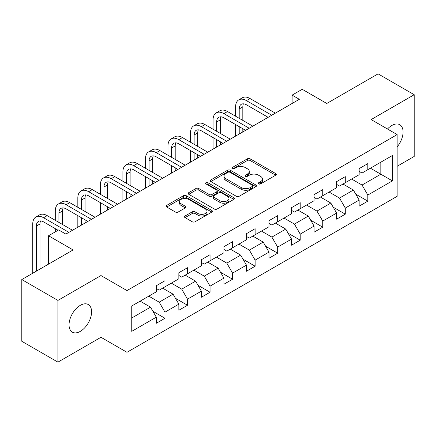 <?xml version="1.0" encoding="UTF-8"?>
<svg xmlns="http://www.w3.org/2000/svg" width="436" height="436" viewBox="0 0 436 436"><rect width="100%" height="100%" fill="white"/><g stroke="black" fill="none" stroke-linecap="round" stroke-linejoin="round"><path stroke-width="0.65" d="M258.641 183.91A1.406 0.812 0 0 0 260.624 183.91L275.694 175.207A2.006 1.155 0 0 0 276.277 174.389A2.006 1.155 0 0 0 275.694 173.572L250.166 158.835A2.006 1.155 0 0 0 247.326 158.835L232.263 167.533A1.406 0.812 0 0 0 231.848 168.105A1.406 0.812 0 0 0 232.263 168.678A1.406 0.812 0 0 0 234.246 168.678L236.198 167.555A6.42 3.706 0 0 1 245.272 167.555L247.397 168.781A6.42 3.706 0 0 1 249.278 171.403A6.42 3.706 0 0 1 247.397 174.024L245.452 175.147A1.406 0.812 0 0 0 245.037 175.719A1.406 0.812 0 0 0 245.452 176.291A1.406 0.812 0 0 0 247.435 176.291L249.387 175.168A6.42 3.706 0 0 1 258.461 175.168L260.586 176.395A6.42 3.706 0 0 1 262.467 179.016A6.42 3.706 0 0 1 260.586 181.638L258.641 182.76A1.406 0.812 0 0 0 258.226 183.333A1.406 0.812 0 0 0 258.641 183.91L258.641 182.76M80.311 331.36A15.936 9.2 120 0 0 90.726 317.315A15.936 9.2 120 0 0 88.279 304.546A15.936 9.2 120 0 0 80.311 305.331A15.936 9.2 120 0 0 69.902 319.375A15.936 9.2 120 0 0 72.343 332.15A15.936 9.2 120 0 0 80.311 331.36M397.152 146.877A15.936 9.2 120 0 0 399.774 124.707A15.936 9.2 120 0 0 391.806 125.497A15.936 9.2 120 0 0 387.473 128.996M185.071 215.984A2.006 1.155 0 0 0 184.488 216.801A2.006 1.155 0 0 0 185.071 217.619L192.232 221.755A2.006 1.155 0 0 0 195.072 221.755L211.803 212.092A2.006 1.155 0 0 0 212.392 211.275A2.006 1.155 0 0 0 211.803 210.457L186.276 195.72A2.006 1.155 0 0 0 183.442 195.72L166.71 205.378A2.006 1.155 0 0 0 166.121 206.201A2.006 1.155 0 0 0 166.71 207.018L175.359 212.01A2.006 1.155 0 0 0 178.193 212.01L185.355 207.879A2.006 1.155 0 0 0 185.943 207.056A2.006 1.155 0 0 0 185.355 206.239L181.065 203.765A5.363 3.096 0 0 1 179.496 201.574A5.363 3.096 0 0 1 182.809 198.712A5.363 3.096 0 0 1 188.652 199.383L205.46 209.084A5.363 3.096 0 0 1 207.029 211.275A5.363 3.096 0 0 1 203.716 214.136A5.363 3.096 0 0 1 197.873 213.466L195.072 211.847A2.006 1.155 0 0 0 192.232 211.847L185.071 215.984L185.071 217.619M397.152 166.285L414.2 156.442L414.2 94.716L378.083 73.864L326.793 103.474L302.23 89.293L292.115 95.13L299.341 99.304L65.863 234.099L58.642 229.93L48.527 235.767L48.527 264.129M57.917 300.409L57.917 362.136L100.972 337.279L100.972 275.552L57.917 300.409L21.8 279.558L73.09 249.948L48.527 235.767M100.972 275.552L126.98 290.567L397.152 134.588L397.152 196.314L126.98 352.293L126.98 290.567M414.2 94.716L371.145 119.573L397.152 134.588M236.339 196.293A2.006 1.155 0 0 0 239.173 196.293L255.91 186.63A2.006 1.155 0 0 0 256.499 185.812A2.006 1.155 0 0 0 255.91 184.995L230.382 170.253A2.006 1.155 0 0 0 227.548 170.253L210.811 179.915A2.006 1.155 0 0 0 210.223 180.733A2.006 1.155 0 0 0 210.811 181.556L236.339 196.293M206.479 184.21A1.406 0.812 0 0 1 207.907 184.412L207.907 182.739L233.854 197.726A2.006 1.155 0 0 1 234.443 198.544A2.006 1.155 0 0 1 233.854 199.361L217.123 209.024A2.006 1.155 0 0 1 214.289 209.024L188.761 194.287L188.761 192.647A2.006 1.155 0 0 0 188.172 193.464A2.006 1.155 0 0 0 188.761 194.287M188.761 192.647L195.922 188.516A2.006 1.155 0 0 1 198.756 188.516L209.111 194.489A2.006 1.155 0 0 0 211.945 194.489L216.697 191.747A2.006 1.155 0 0 0 217.286 190.93A2.006 1.155 0 0 0 216.697 190.112L205.917 183.888A1.406 0.812 0 0 1 205.509 183.316A1.406 0.812 0 0 1 206.375 182.564A1.406 0.812 0 0 1 207.907 182.739M57.917 362.136L21.8 341.284L21.8 279.558M152.911 311.299L164.977 318.264L164.977 312.176L178.847 304.165L178.847 310.258L187.513 305.249L187.513 299.161L201.383 291.155L201.383 297.243L210.054 292.24L210.054 286.147L223.924 278.141L223.924 284.228L232.59 279.225L232.59 273.138L246.46 265.126L246.46 271.219L255.131 266.211L255.131 260.123L269.001 252.117L269.001 258.205L277.667 253.202L277.667 247.114L291.537 239.102L291.537 245.196L300.208 240.187L300.208 234.099L314.078 226.093L314.078 232.181L322.744 227.178L322.744 221.085L336.614 213.079L336.614 219.166L345.285 214.163L345.285 208.076L359.155 200.064L359.155 206.157L367.821 201.149L367.821 195.061L392.384 180.88L392.384 155.521L380.824 162.197L380.824 174.209L392.384 180.88M164.977 318.264L156.306 323.267L156.306 317.179L131.748 331.36L131.748 306.001L156.306 291.82L156.306 285.733L164.977 280.724L164.977 286.817L178.847 278.806L178.847 272.718L187.513 267.715L187.513 273.803L201.383 265.797L201.383 259.709L210.054 254.7L210.054 260.793L223.924 252.782L223.924 246.694L232.59 241.691L232.59 247.779L246.46 239.773L246.46 233.68L255.131 228.677L255.131 234.764L269.001 226.758L269.001 220.671L277.667 215.662L277.667 221.755L291.537 213.744L291.537 207.656L300.208 202.653L300.208 208.74L314.078 200.734L314.078 194.647L322.744 189.638L322.744 195.726L336.614 187.72L336.614 181.632L345.285 176.629L345.285 182.717L359.155 174.711L359.155 168.618L367.821 163.614L367.821 169.702L392.384 155.521M162.666 288.152L173.07 294.158L159.2 302.164L148.796 296.158M156.306 288.485L159.2 290.153L164.977 286.817M159.2 302.164L164.977 312.176M173.07 294.158L178.847 304.165M185.202 275.138L195.606 281.144L181.736 289.15L171.332 283.144M178.847 275.47L181.736 277.138L187.513 273.803M181.736 289.15L187.513 299.161M195.606 281.144L201.383 291.155M207.743 262.123L218.147 268.129L204.277 276.141L193.873 270.135M201.383 262.461L204.277 264.129L210.054 260.793M204.277 276.141L210.054 286.147M218.147 268.129L223.924 278.141M230.279 249.114L240.683 255.12L226.813 263.126L216.409 257.12M223.924 249.447L226.813 251.114L232.59 247.779M226.813 263.126L232.59 273.138M240.683 255.12L246.46 265.126M252.82 236.099L263.219 242.105L249.354 250.117L238.95 244.111M246.46 236.432L249.354 238.105L255.131 234.764M249.354 250.117L255.131 260.123M263.219 242.105L269.001 252.117M275.356 223.09L285.76 229.096L271.89 237.102L261.486 231.096M269.001 223.423L271.89 225.09L277.667 221.755M271.89 237.102L277.667 247.114M285.76 229.096L291.537 239.102M297.897 210.076L308.296 216.082L294.431 224.088L284.027 218.082M291.537 210.408L294.431 212.076L300.208 208.74M294.431 224.088L300.208 234.099M308.296 216.082L314.078 226.093M320.433 197.061L330.837 203.067L316.967 211.079L306.562 205.073M314.078 197.399L316.967 199.067L322.744 195.726M316.967 211.079L322.744 221.085M330.837 203.067L336.614 213.079M342.974 184.052L353.373 190.058L339.508 198.064L329.104 192.058M336.614 184.384L339.508 186.052L345.285 182.717M339.508 198.064L345.285 208.076M353.373 190.058L359.155 200.064M370.426 168.203L380.824 174.209L362.043 185.049L351.639 179.043M359.155 171.37L362.043 173.043L367.821 169.702M362.043 185.049L367.821 195.061M100.972 337.279L126.98 352.293M292.115 95.13L292.115 103.474M131.748 318.013L150.529 307.167L140.125 301.162M150.529 307.167L156.306 317.179M355.76 194.184L367.821 201.149M333.218 207.198L345.285 214.163M310.683 220.213L322.744 227.178M288.142 233.222L300.208 240.187M265.606 246.236L277.667 253.202M243.065 259.246L255.131 266.211M220.529 272.26L232.59 279.225M197.988 285.275L210.054 292.24M175.452 298.284L187.513 305.249M259.202 184.106L260.586 183.305A6.42 3.706 0 0 0 262.467 180.684L262.467 179.016M249.278 171.403L249.278 173.07A6.42 3.706 0 0 1 247.397 175.692L246.013 176.493M275.666 175.223L250.166 160.502A2.006 1.155 0 0 0 247.326 160.502L232.824 168.879M255.883 186.646L230.382 171.926A2.006 1.155 0 0 0 227.548 171.926L210.839 181.567M252.362 186.385A1.406 0.812 0 0 0 252.776 185.812A1.406 0.812 0 0 0 252.362 185.24L229.957 172.302A1.406 0.812 0 0 0 227.974 172.302L225.913 173.49A6.42 3.706 0 0 0 224.033 176.111A6.42 3.706 0 0 0 225.913 178.727L241.233 187.573A6.42 3.706 0 0 0 250.308 187.573L252.362 186.385L252.362 188.052A1.406 0.812 0 0 0 252.776 187.48L252.776 185.812M224.033 176.111L224.033 177.779A6.42 3.706 0 0 0 225.913 180.395L225.913 178.727M252.362 188.052L250.308 189.24A6.42 3.706 0 0 1 241.233 189.24L225.913 180.395M188.788 194.303L195.922 190.183L195.922 188.516M217.286 190.93L217.286 192.598A2.006 1.155 0 0 1 216.697 193.415L211.945 196.156A2.006 1.155 0 0 1 209.111 196.156L198.756 190.183A2.006 1.155 0 0 0 195.922 190.183M207.907 184.412L233.832 199.377M219.853 200.691A5.363 3.096 0 0 0 225.701 201.361A5.363 3.096 0 0 0 229.009 198.5A5.363 3.096 0 0 0 227.439 196.314L221.521 192.892A2.006 1.155 0 0 0 218.681 192.892L213.934 195.639A2.006 1.155 0 0 0 213.346 196.456A2.006 1.155 0 0 0 213.934 197.274L219.853 200.691L219.853 202.359A5.363 3.096 0 0 0 225.701 203.034A5.363 3.096 0 0 0 229.009 200.173L229.009 198.5M213.346 196.456L213.346 198.124A2.006 1.155 0 0 0 213.934 198.941L213.934 197.274M219.853 202.359L213.934 198.941M207.029 211.275L207.029 212.942A5.363 3.096 0 0 1 203.716 215.804A5.363 3.096 0 0 1 197.873 215.133L195.072 213.515A2.006 1.155 0 0 0 192.232 213.515L185.098 217.635M179.496 201.574L179.496 203.241A5.363 3.096 0 0 0 181.065 205.432L181.065 203.765M185.327 207.89L181.065 205.432M211.776 212.109L186.276 197.388A2.006 1.155 0 0 0 183.442 197.388L166.732 207.035M235.598 116.221L235.598 106.875A15.325 8.845 60 0 1 238.77 99.86L242.383 97.778A15.325 8.845 60 0 1 250.046 98.536L275.356 113.147M238.77 99.86A15.325 8.845 60 0 1 246.433 100.623L271.748 115.235M268.135 117.322L246.433 104.793A10.219 5.897 -120 0 0 241.326 104.286A10.219 5.897 -120 0 0 239.211 108.962L239.211 118.303M243.462 103.812A10.219 5.897 -120 0 0 242.819 106.875L242.819 120.391M239.211 126.647L239.211 134.021M242.819 128.729L242.819 131.934M235.598 136.103L235.598 124.56M213.057 129.23L213.057 119.889A15.325 8.845 60 0 1 216.234 112.875L219.842 110.788A15.325 8.845 60 0 1 227.505 111.551L252.82 126.162M216.234 112.875A15.325 8.845 60 0 1 223.897 113.633L249.207 128.249M245.593 130.331L223.897 117.802A10.219 5.897 -120 0 0 218.785 117.3A10.219 5.897 -120 0 0 216.67 121.976L216.67 131.318M220.921 116.826A10.219 5.897 -120 0 0 220.284 119.889L220.284 133.4M216.67 139.656L216.67 147.03M220.284 141.744L220.284 144.948M213.057 149.117L213.057 137.574M190.521 142.245L190.521 132.904A15.325 8.845 60 0 1 193.693 125.884L197.306 123.802A15.325 8.845 60 0 1 204.969 124.56L230.279 139.177M193.693 125.884A15.325 8.845 60 0 1 201.356 126.647L226.671 141.259M223.058 143.346L201.356 130.816A10.219 5.897 -120 0 0 196.249 130.31A10.219 5.897 -120 0 0 194.134 134.986L194.134 144.327M198.385 129.841A10.219 5.897 -120 0 0 197.742 132.904L197.742 146.414M194.134 152.671L194.134 160.045M197.742 154.758L197.742 157.957M190.521 162.132L190.521 150.584M167.98 155.254L167.98 145.913A15.325 8.845 60 0 1 171.157 138.899L174.765 136.811A15.325 8.845 60 0 1 182.428 137.574L207.743 152.186M171.157 138.899A15.325 8.845 60 0 1 178.82 139.656L204.13 154.273M200.516 156.355L178.82 143.831A10.219 5.897 -120 0 0 173.708 143.324A10.219 5.897 -120 0 0 171.593 148L171.593 157.341M175.844 142.85A10.219 5.897 -120 0 0 175.207 145.913L175.207 159.429M171.593 165.685L171.593 173.054M175.207 167.767L175.207 170.972M167.98 175.141L167.98 163.598M145.444 168.269L145.444 158.927A15.325 8.845 60 0 1 148.616 151.913L152.229 149.826A15.325 8.845 60 0 1 159.892 150.584L185.202 165.2M148.616 151.913A15.325 8.845 60 0 1 156.279 152.671L181.594 167.282M177.981 169.37L156.279 156.84A10.219 5.897 -120 0 0 151.172 156.333A10.219 5.897 -120 0 0 149.058 161.009L149.058 170.356M153.309 155.865A10.219 5.897 -120 0 0 152.665 158.927L152.665 172.438M149.058 178.695L149.058 186.068M152.665 180.782L152.665 183.981M145.444 188.156L145.444 176.613M122.903 181.283L122.903 171.937A15.325 8.845 60 0 1 126.08 164.922L129.688 162.841A15.325 8.845 60 0 1 137.351 163.598L162.666 178.21M126.08 164.922A15.325 8.845 60 0 1 133.743 165.685L159.053 180.297M155.439 182.384L133.743 169.855A10.219 5.897 -120 0 0 128.631 169.348A10.219 5.897 -120 0 0 126.516 174.024L126.516 183.365M130.767 168.879A10.219 5.897 -120 0 0 130.13 171.937L130.13 185.453M126.516 191.709L126.516 199.083M130.13 193.791L130.13 196.996M122.903 201.165L122.903 189.622M100.367 194.293L100.367 184.951A15.325 8.845 60 0 1 103.539 177.937L107.152 175.85A15.325 8.845 60 0 1 114.815 176.613L140.125 191.224M103.539 177.937A15.325 8.845 60 0 1 111.202 178.695L136.517 193.311M132.904 195.393L111.202 182.864A10.219 5.897 -120 0 0 106.095 182.362A10.219 5.897 -120 0 0 103.981 187.039L103.981 196.38M108.232 181.888A10.219 5.897 -120 0 0 107.588 184.951L107.588 198.462M103.981 204.718L103.981 212.092M107.588 206.806L107.588 210.01M100.367 214.18L100.367 202.636M77.826 207.307L77.826 197.966A15.325 8.845 60 0 1 81.003 190.952L84.611 188.864A15.325 8.845 60 0 1 92.274 189.622L117.589 204.239M81.003 190.952A15.325 8.845 60 0 1 88.666 191.709L113.976 206.321M110.363 208.408L88.666 195.878A10.219 5.897 -120 0 0 83.554 195.372A10.219 5.897 -120 0 0 81.439 200.048L81.439 209.389M85.69 194.903A10.219 5.897 -120 0 0 85.053 197.966L85.053 211.476M81.439 217.733L81.439 225.107M85.053 219.82L85.053 223.019M77.826 227.194L77.826 215.646M55.29 220.316L55.29 210.975A15.325 8.845 60 0 1 58.462 203.961L62.076 201.873A15.325 8.845 60 0 1 69.738 202.636L95.048 217.248M58.462 203.961A15.325 8.845 60 0 1 66.125 204.718L91.44 219.335M87.827 221.417L66.125 208.893A10.219 5.897 -120 0 0 61.018 208.386A10.219 5.897 -120 0 0 58.904 213.062L58.904 222.404M63.155 207.912A10.219 5.897 -120 0 0 62.512 210.975L62.512 224.491M55.29 231.865L55.29 228.66M32.749 273.236L32.749 223.99A15.325 8.845 60 0 1 35.926 216.975L39.54 214.888A15.325 8.845 60 0 1 47.197 215.646L72.512 230.263M35.926 216.975A15.325 8.845 60 0 1 43.589 217.733L68.899 232.344M58.064 230.263L43.589 221.902A10.219 5.897 -120 0 0 38.477 221.395A10.219 5.897 -120 0 0 36.362 226.077L36.362 271.148M40.613 220.927A10.219 5.897 -120 0 0 39.976 223.99L39.976 269.067M260.586 183.305L260.586 181.638M245.452 176.291L245.452 175.147M247.397 175.692L247.397 174.024M232.263 168.678L232.263 167.533M247.326 160.502L247.326 158.835M250.166 160.502L250.166 158.835M275.694 175.207L275.694 173.572M210.811 181.556L210.811 179.915M227.548 171.926L227.548 170.253M230.382 171.926L230.382 170.253M255.91 186.63L255.91 184.995M241.233 189.24L241.233 187.573M250.308 189.24L250.308 187.573M198.756 190.183L198.756 188.516M209.111 196.156L209.111 194.489M211.945 196.156L211.945 194.489M216.697 193.415L216.697 191.747M233.854 199.361L233.854 197.726M192.232 213.515L192.232 211.847M195.072 213.515L195.072 211.847M197.873 215.133L197.873 213.466M185.355 207.879L185.355 206.239M166.71 207.018L166.71 205.378M183.442 197.388L183.442 195.72M186.276 197.388L186.276 195.72M211.803 212.092L211.803 210.457M250.046 98.536L246.433 100.623M242.819 106.875L239.211 108.962M227.505 111.551L223.897 113.633M220.284 119.889L216.67 121.976M204.969 124.56L201.356 126.647M197.742 132.904L194.134 134.986M182.428 137.574L178.82 139.656M175.207 145.913L171.593 148M159.892 150.584L156.279 152.671M152.665 158.927L149.058 161.009M137.351 163.598L133.743 165.685M130.13 171.937L126.516 174.024M114.815 176.613L111.202 178.695M107.588 184.951L103.981 187.039M92.274 189.622L88.666 191.709M85.053 197.966L81.439 200.048M69.738 202.636L66.125 204.718M62.512 210.975L58.904 213.062M47.197 215.646L43.589 217.733M39.976 223.99L36.362 226.077"/></g></svg>
